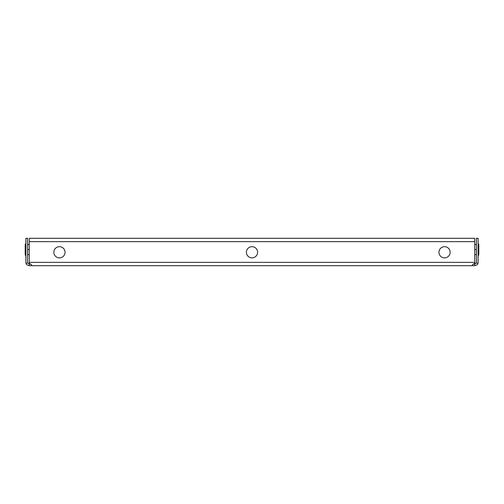 <?xml version="1.0" encoding="UTF-8"?>
<svg xmlns="http://www.w3.org/2000/svg" width="504" height="504" viewBox="0 0 504 504"><rect width="100%" height="100%" fill="white"/><g stroke="black" fill="none" stroke-linecap="round" stroke-linejoin="round"><path stroke-width="0.76" d="M444.547 246.683A5.594 5.594 0 0 0 438.946 252.277A5.594 5.594 0 0 0 444.547 257.878A5.594 5.594 0 0 0 450.141 252.277A5.594 5.594 0 0 0 444.547 246.683M59.453 246.683A5.594 5.594 0 0 0 53.859 252.277A5.594 5.594 0 0 0 59.453 257.878A5.594 5.594 0 0 0 65.054 252.277A5.594 5.594 0 0 0 59.453 246.683M252 246.683A5.594 5.594 0 0 0 246.406 252.277A5.594 5.594 0 0 0 252 257.878A5.594 5.594 0 0 0 257.594 252.277A5.594 5.594 0 0 0 252 246.683M30.612 264.033L29.232 264.033L29.232 265.715L32.029 265.715C31.834 264.934 30.901 264.191 29.232 263.479L29.232 262.357L474.768 262.357L474.768 263.479C473.117 264.172 472.185 264.915 471.971 265.715L474.768 265.715C477.093 264.934 478.151 264.191 477.937 263.479L476.356 262.918A1.682 1.682 0 0 0 476.45 262.357L476.45 238.285L478.126 238.285L478.126 262.357A3.358 3.358 0 0 1 477.937 263.479M474.768 265.715L474.768 264.033L473.382 264.033L474.768 263.479M471.971 265.715L32.029 265.715C31.815 264.915 30.883 264.172 29.232 263.479M29.232 241.643L29.232 238.285L474.768 238.285L474.768 241.643L29.232 241.643L29.232 262.357M474.768 241.643L474.768 262.357M474.768 264.033L476.356 262.918M27.644 262.918A1.682 1.682 0 0 1 27.55 262.357L27.55 238.285L25.874 238.285L25.874 262.357A3.358 3.358 0 0 0 26.063 263.479L27.644 262.918L29.232 264.033M26.063 263.479C25.836 264.172 26.888 264.915 29.232 265.715M474.768 238.285L29.232 238.285M478.126 243.999L478.8 243.999L478.8 255.188L478.126 255.188M478.126 249.593L478.8 249.593M474.768 254.633L476.45 254.633M474.768 249.593L476.45 249.593M474.768 244.553L476.45 244.553M25.874 249.593L25.2 249.593L25.2 255.188L25.874 255.188M25.874 243.999L25.2 243.999L25.2 249.593M29.232 244.553L27.55 244.553M29.232 249.593L27.55 249.593M29.232 254.633L27.55 254.633"/></g></svg>
